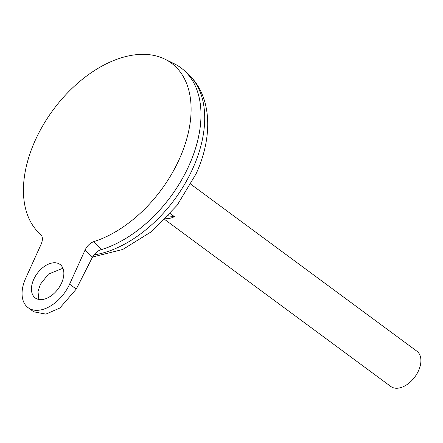 <?xml version="1.0" encoding="UTF-8"?>
<svg xmlns="http://www.w3.org/2000/svg" width="443" height="443" viewBox="0 0 443 443"><rect width="100%" height="100%" fill="white"/><g stroke="black" fill="none" stroke-linecap="round" stroke-linejoin="round"><path stroke-width="0.66" d="M33.751 279.323A20.838 12.997 126.5 0 1 60.032 264.438A20.838 12.997 126.5 0 1 61.549 283.077A20.838 12.997 126.5 0 1 35.268 297.962A20.838 12.997 126.5 0 1 33.751 279.323M62.928 268.253L48.437 274.101L40.418 284.251L37.982 291.372L38.846 299.485M170.289 213.609L174.426 216.666A21.934 13.678 126.5 0 1 165.748 218.565M164.796 219.545L390.815 386.484A21.934 13.678 -53.5 0 0 418.48 370.813A21.934 13.678 -53.5 0 0 416.88 351.194L190.867 184.255M120.263 241.618A109.659 68.383 -53.5 0 0 188.834 165.876A109.681 68.394 -53.5 0 0 174.271 63.77L164.846 59.135A107.804 67.22 -53.5 0 0 35.362 140.082A107.804 67.22 -53.5 0 0 37.561 231.473A107.804 67.22 -53.5 0 0 40.651 234.441L40.989 234.768M99.719 250.129A109.681 68.394 -53.5 0 0 188.851 165.876A109.681 68.394 -53.5 0 0 184.316 70.625A109.681 68.394 -53.5 0 0 180.855 67.773M99.797 250.096A109.681 68.394 -53.5 0 0 188.834 165.865A109.659 68.383 -53.5 0 0 198.863 135.204M33.679 311.789L45.873 314.126L59.838 308.04L76.262 289.085L92.244 257.638L85.056 250.079C87.138 245.826 90.056 243.002 93.822 241.612A107.804 67.22 -53.5 0 0 179.166 159.48A107.804 67.22 -53.5 0 0 164.846 59.135M93.822 241.612L101.381 249.492C97.565 250.777 94.52 253.496 92.244 257.638M41.232 235.05L40.651 234.441C42.794 236.612 42.965 239.851 41.166 244.159L25.705 278.237A32.904 20.516 126.5 0 0 28.103 307.669A32.904 20.516 126.5 0 0 69.601 284.162L85.056 250.079M168.296 215.835L174.426 216.666M93.966 254.924A109.144 68.056 -53.5 0 0 192.627 168.883A109.144 68.056 -53.5 0 0 188.114 74.097L184.316 70.625M76.262 289.085L69.601 284.162M188.114 74.097C212.313 96.197 213.089 136.987 196.044 173.894L177.145 205.27L151.811 231.456L122.733 249.47L92.581 257.006M37.561 231.473L41.792 235.964M33.685 311.789L28.103 307.669"/></g></svg>
